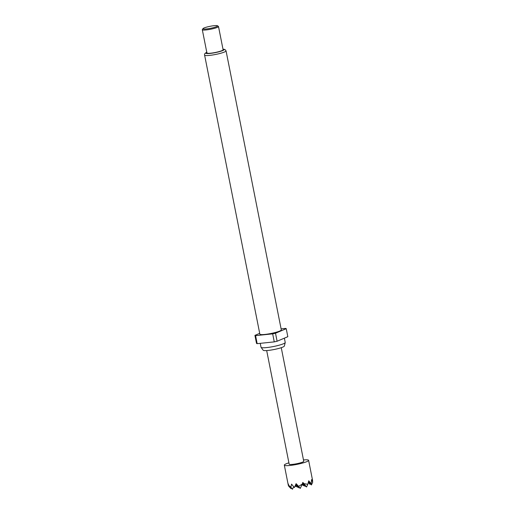 <?xml version="1.0" encoding="UTF-8"?>
<svg xmlns="http://www.w3.org/2000/svg" width="515" height="515" viewBox="0 0 515 515"><rect width="100%" height="100%" fill="white"/><g stroke="black" fill="none" stroke-linecap="round" stroke-linejoin="round"><path stroke-width="0.77" d="M274.579 390.441C274.759 391.361 274.791 391.284 274.675 390.196C274.398 389.289 274.366 389.372 274.579 390.441M284.377 338.168L285.226 342.462A12.341 1.7 168.8 0 1 285.22 342.578L284.344 346.067A10.802 1.487 168.8 0 1 282.735 347.129A10.802 1.487 168.8 0 1 271.302 350.02A10.802 1.487 168.8 0 1 263.204 350.252L261.066 347.361A12.341 1.7 168.8 0 1 261.021 347.252L260.242 343.344M285.22 342.578A12.341 1.7 168.8 0 1 283.379 343.788A12.341 1.7 168.8 0 1 270.317 347.091A12.341 1.7 168.8 0 1 261.066 347.361M281.306 329.903A10.937 1.506 168.8 0 1 279.671 331.081A10.937 1.506 168.8 0 1 267.755 334.061A10.937 1.506 168.8 0 1 259.856 334.151L204.603 55.105A10.937 1.506 168.8 0 0 212.502 55.008A10.937 1.506 168.8 0 0 224.418 52.028A10.937 1.506 168.8 0 0 226.053 50.856L281.306 329.903M216.422 26.677A7.429 1.024 -11.2 0 0 217.433 25.75A7.429 1.024 -11.2 0 0 211.671 26.02A7.429 1.024 -11.2 0 0 204.075 27.965A7.429 1.024 -11.2 0 0 203.007 28.608A7.429 1.024 -11.2 0 0 207.841 28.769A7.429 1.024 -11.2 0 0 216.422 26.677M217.433 25.75L218.392 26.374A8.253 1.139 168.8 0 1 218.502 26.516A8.253 1.139 168.8 0 1 217.266 27.404A8.253 1.139 168.8 0 1 208.272 29.651A8.253 1.139 168.8 0 1 202.311 29.722A8.253 1.139 168.8 0 1 202.356 29.555L203.007 28.608M218.502 26.516L223.104 49.775A8.253 1.139 168.8 0 1 221.875 50.657A8.253 1.139 168.8 0 1 212.875 52.91A8.253 1.139 168.8 0 1 206.914 52.981L202.311 29.722M303.483 459.947A12.379 1.706 168.8 0 1 308.305 460.043A12.379 1.706 168.8 0 1 308.607 460.326A12.379 1.706 168.8 0 1 297.992 464.163A12.379 1.706 168.8 0 1 284.621 465.418A12.379 1.706 168.8 0 1 284.319 465.135A12.379 1.706 168.8 0 1 288.909 462.837M303.934 483.656L306.554 487.01L307.822 484.293L303.934 483.656L302.839 482.401L302.299 484.023L298.623 486.379L296.106 483.656L294.387 487.583L291.554 484.132L290.866 487.184L288.786 485.433L288.284 483.92L288.336 485.433L284.319 465.135M291.026 488.626L288.406 485.272L288.761 486.276L291.026 488.626L291.303 488.04M281.254 347.683L303.747 461.292A7.429 1.024 168.8 0 1 297.38 463.59A7.429 1.024 168.8 0 1 289.359 464.343A7.429 1.024 168.8 0 1 289.173 464.176L274.649 390.814M308.601 481.332L311.421 484.95L308.459 481.885M308.363 482.259L309.978 484.325L310.249 483.74M309.978 484.325L308.279 482.574M311.421 484.95L312.689 482.233L311.588 479.581L311.131 483.778L308.633 481.197M295.906 484.126L298.79 487.814L295.7 484.621M295.571 484.924L297.342 487.19L297.619 486.604M297.342 487.19L295.443 485.227M295.23 485.716L295.9 486.572L296.17 485.98M298.623 486.379L300.239 488.439L295.958 484.01M298.79 487.814L299.067 487.229M302.588 483.16L305.105 486.385L302.434 483.617M302.299 484.016L303.657 485.761L303.934 485.169M303.657 485.761L302.196 484.248M301.945 484.789L302.215 485.136L302.485 484.551M306.554 487.01L302.653 482.973M305.105 486.385L305.382 485.793M311.131 483.778L308.736 480.791L307.822 484.293M312.412 480.07L312.689 482.233M290.866 487.184L292.475 489.25L288.786 485.433M295.9 486.572L295.179 485.825M292.475 489.25L293.634 486.765M300.239 488.439L302.299 484.023M281.106 328.879L285.587 328.409A16.094 2.221 168.8 0 1 286.237 328.692L275.512 333.218A16.094 2.221 168.8 0 1 272.673 333.862L255.575 335.645A16.094 2.221 168.8 0 1 254.925 335.368L259.695 333.353M275.512 333.218L277.096 341.239L287.821 336.707L286.237 328.692M255.575 335.645L257.165 343.666A16.094 2.221 168.8 0 1 256.515 343.383L254.925 335.368M277.096 341.239A16.094 2.221 168.8 0 1 274.263 341.883L272.673 333.862M257.165 343.666L274.263 341.883M222.995 49.195A9.283 1.281 168.8 0 1 222.731 50.573A9.283 1.281 168.8 0 1 210.609 53.373A9.283 1.281 168.8 0 1 206.798 52.401M226.053 50.856L224.946 49.485L222.982 49.131M266.68 350.567L274.495 390.035M308.607 460.326L312.624 480.624M206.966 52.26C205.041 53.064 204.249 54.011 204.603 55.105"/></g></svg>
